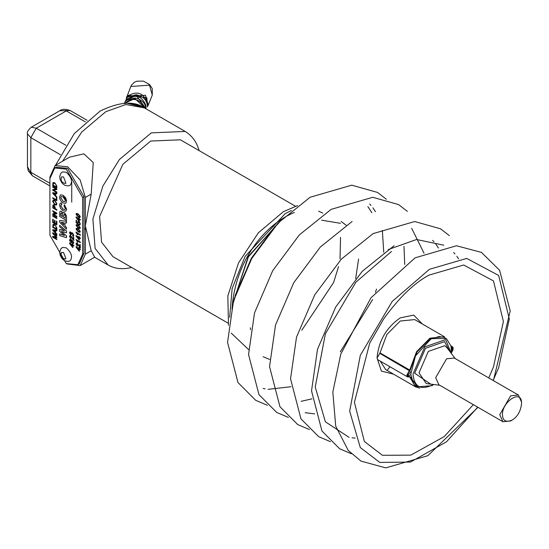 <?xml version="1.0" encoding="UTF-8"?>
<svg xmlns="http://www.w3.org/2000/svg" width="549" height="549" viewBox="0 0 549 549"><rect width="100%" height="100%" fill="white"/><g stroke="black" fill="none" stroke-linecap="round" stroke-linejoin="round"><path stroke-width="0.82" d="M340.469 223.319L321.639 220.183M250.33 327.828L250.612 329.661M63.554 177.004L65.914 183.092L65.482 183.496C61.646 182.687 60.356 180.456 61.625 176.819L63.554 177.004M63.554 252.554L65.914 258.641L65.482 259.046C61.646 258.236 60.356 256.012 61.625 252.368L63.554 252.554M66.278 172.283C71.583 177.224 72.866 181.547 70.135 185.26L68.186 185.912L64.906 185.356L62.298 183.393L60.143 179.674L59.717 176.442L60.877 173.271L62.421 171.906L66.278 172.283M66.278 247.832C71.583 252.773 72.866 257.097 70.135 260.809L68.186 261.461L64.906 260.905L62.298 258.943L60.143 255.23L59.717 251.991L60.877 248.821L62.421 247.455L66.278 247.832M31.293 127.19C28.095 130.134 26.812 132.357 27.45 133.846L30.84 137.655L36.289 128.212L31.293 127.19L59.717 110.774L70.155 110.534C65.324 108.86 61.845 108.942 59.717 110.774M49.451 185.637L32.412 175.804L27.45 166.642L28.184 170.739L32.377 175.783M53.157 182.501L52.752 184.114M56.835 229.654L56.815 227.959L54.742 224.568L53.075 224.349L52.725 227.307L56.815 229.667L56.835 227.945L54.77 224.555L53.102 224.335L53.39 225.063M80.037 224.932L79.399 224.822L79.351 224.184L80.14 223.718L79.125 222.119L78.184 222.592M79.351 224.184L80.14 223.718L78.85 222.276L77.91 222.75L78.253 224.369L76.119 222.681L76.119 220.3L76.606 220.581L76.606 222.489L77.718 223.388L77.834 221.501L78.802 221.624L79.777 222.565L80.284 224.109L79.914 225.028L79.125 224.98L79.083 224.342L79.866 223.875L79.083 224.342M77.718 223.388L77.979 221.439M78.521 224.212L76.393 222.523L76.393 220.142M77.91 222.75L78.301 222.112M70.78 238.108L70.732 238.685L69.531 236.441L69.888 235.521L70.684 235.61L73.202 239.405L73.202 237.058L73.69 237.34L73.69 240.503L70.67 236.207L69.949 236.694L70.78 238.108M73.964 240.345L70.938 236.049L69.949 236.694M73.202 239.405L73.477 236.9M70.999 238.527L69.805 236.283L70.032 235.466M73.566 243.44L73.003 243.344L72.962 242.754L73.614 242.342L72.015 240.304L71.94 242.692L70.931 242.548L69.531 240.236L69.915 239.371L71.535 239.755L73.758 242.754L73.442 243.543L72.729 243.502L72.688 242.912L73.346 242.5L71.741 240.462M72.063 242.596L71.205 242.39L69.805 240.078L70.066 239.309M70.945 241.951L71.837 241.512L70.903 240.043L69.949 240.407L70.945 241.951L72.063 240.99M71.789 240.428L71.178 239.886L70.224 240.249M69.949 240.407L70.327 239.872M79.495 251.085L76.071 247.242L76.071 246.762L78.754 248.313L79.029 247.51M78.754 248.313L78.754 247.668L79.221 247.935L79.221 248.58L80.209 249.157L80.209 249.74L79.221 249.171L79.221 251.243L76.071 247.242M76.338 247.084L76.338 246.604M78.754 248.896L76.881 247.819L78.754 250.399L79.029 248.745L76.881 247.819M80.483 249.582L79.221 249.171M79.029 248.745L78.754 250.399M73.964 245.822L72.701 245.403L72.701 247.482L69.545 243.482L69.545 242.994L72.235 244.545L72.235 243.9L72.701 244.175L72.701 244.82L73.69 245.389L73.69 245.979L72.701 245.403M72.235 244.545L72.502 243.742M72.969 247.325L69.819 242.843M72.235 246.631L72.502 244.978L70.361 244.058L72.235 246.631L72.235 245.135L70.361 244.058M77.306 245.588L77.251 246.165L76.05 243.921L76.407 243.008L77.203 243.09L79.722 246.885L79.722 244.538L80.209 244.82L80.209 247.983L77.189 243.687L76.476 244.175L77.306 245.588M80.483 247.825L77.464 243.53L76.476 244.175M79.722 246.885L79.996 244.38M77.519 246.007L76.325 243.763L76.551 242.946M73.518 236.015L72.866 235.912L72.797 235.288L73.614 234.821L72.749 233.339L71.727 234.409L70.595 232.625L69.949 233.037L70.608 234.869L69.531 232.803L69.881 231.953L70.608 232.028L71.445 233.167L71.706 232.755M72.797 235.288L73.614 234.821L72.475 233.497L71.672 233.97M72.866 235.912L73.388 236.111L73.758 235.226L72.468 232.865L71.445 233.167L71.857 232.701M70.876 234.711L69.805 232.646L70.032 231.898M72.001 234.251L70.869 232.467L69.949 233.037M72.592 236.07L72.523 235.446L73.34 234.979L72.523 235.446M79.495 239.94L76.071 236.097L76.071 235.61L78.754 237.161L79.029 236.358M78.754 237.161L78.754 236.516L80.209 238.005L80.209 238.595L79.221 238.019L79.221 240.098L76.071 236.097M76.338 235.94L76.338 235.459M78.754 237.751L76.881 236.674L78.754 239.247L79.029 237.593L76.881 236.674M80.483 238.438L79.221 238.019M79.029 237.593L78.754 239.247M80.483 242.411L77.244 240.537L77.587 242.226L76.05 239.577L80.209 241.979L80.209 242.569L76.97 240.695M77.855 242.068L76.325 239.419M77.855 234.636L76.05 232.145L80.209 234.547L80.209 235.137L76.97 233.263L77.587 234.794L76.05 232.529M80.483 234.979L76.97 233.263M76.325 232.371L76.325 231.987M79.955 232.316L78.171 231.863L76.05 229.077L76.38 228.295L78.171 228.741L80.284 231.52L79.852 232.364L78.438 231.705L76.325 228.919L76.531 228.233M79.777 231.616L80.14 231.122L78.438 229.194L76.743 229.173M76.476 229.331L78.171 231.259L79.866 231.28L78.171 229.352L76.476 229.331L76.839 228.837M79.934 231.561L80.14 231.122M79.495 221.357L76.071 217.514L76.071 217.033L78.754 218.584L79.029 217.781M78.754 218.584L78.754 217.939L79.221 218.207L79.221 218.852L80.209 219.422L80.209 220.012L79.221 219.442L79.221 221.515L76.071 217.514M76.338 217.356L76.338 216.876M78.754 219.168L76.881 218.09L78.754 220.671L79.029 219.01L76.881 218.09M80.483 219.854L79.221 219.442M79.029 219.01L78.754 220.671M79.955 228.604L78.171 228.144L76.05 225.364L76.38 224.575L78.171 225.028L80.284 227.808L79.852 228.645L78.438 227.986L76.325 225.207L76.531 224.52M79.777 227.897L80.14 227.41L78.438 225.474L76.743 225.454M76.476 225.612L78.171 227.54L79.866 227.567L78.171 225.632L76.476 225.612L76.839 225.117M79.934 227.842L80.14 227.41M80.284 216.656L79.852 217.5L78.171 216.999L76.05 214.213L76.38 213.431L78.171 213.877L80.284 216.656M79.955 217.452L78.438 216.841L76.325 214.055L76.531 213.369M78.171 216.395L79.866 216.416L78.171 214.487L76.476 214.467L78.171 216.395M79.777 216.752L80.14 216.258L78.438 214.33L76.743 214.309M79.934 216.69L80.14 216.258M76.839 213.973L76.476 214.467M49.918 178.583L49.918 235.247L66.278 263.575L77.841 264.721L82.638 254.132L82.638 197.468L66.278 169.133L54.715 167.994L49.918 178.583M61.159 204.866L60.761 205.827L63.066 209.128L65.015 209.601L63.039 209.142L60.733 205.841L61.042 204.949L61.879 204.846L61.55 203.089L60.301 203.171L59.56 205.086L60.5 208.297L63.149 210.843L65.743 211.255L66.607 209.251L64.405 204.708L63.986 206.005L65.434 208.593L64.988 209.615M64.405 204.708L66.635 209.238L65.77 211.241M60.328 203.151L61.577 203.068L61.879 204.846M55.6 230.69L55.6 232.673L56.835 233.908L56.815 234.581L56.815 233.922L55.573 232.687L55.573 230.71L56.815 230.875L56.815 230.161L52.725 229.729L56.835 230.148L56.815 230.875M53.418 233.682L56.835 237.038L56.835 237.6L56.815 237.051L53.39 233.696L56.815 235.672L56.815 235.075L52.725 232.714L56.835 235.054L56.815 235.672M53.356 236.955L56.835 238.966L56.835 239.563L56.815 238.98L53.328 236.969L56.815 237.614M52.752 232.694L52.725 233.551L56.224 236.955L52.725 236.283L56.252 236.942M54.969 223.162L54.941 220.561L54.454 220.286L54.969 220.547L54.969 223.162L56.355 223.965M56.355 221.069L56.835 221.343L56.835 224.87L56.815 221.364L56.327 221.082L56.327 223.985L54.941 223.182M54.454 220.286L54.454 222.901L53.205 222.18L53.205 219.387L52.725 219.106L53.232 219.374L53.232 222.167L54.481 222.887M52.725 215.572L56.835 217.919L56.815 218.557L56.815 217.932L52.725 215.572L52.725 216.196L56.815 218.557M56.835 213.101L56.815 213.76L56.815 213.122L52.725 210.761L56.835 213.101M53.63 214.371L56.835 216.224L56.815 216.841L56.815 216.244L53.603 214.391L56.815 213.76M52.752 210.741L52.725 211.358L55.929 213.211L52.725 213.836L55.957 213.19M55.175 208.641L56.835 209.594L56.835 210.226L56.815 209.615L55.147 208.654L55.147 207.44L53.905 204.955L52.766 205.401L53.932 204.942L55.175 207.426L55.147 208.654M53.068 204.839L52.725 207.879L56.815 210.24M55.6 193.66L55.6 195.643L56.835 196.878L56.815 197.551L56.815 196.892L55.573 195.657L55.573 193.68L56.815 193.845L56.815 193.131L52.725 192.699L56.835 193.118L56.835 193.831M53.191 200.09L54.797 200.316L56.904 203.789L56.348 205.072L56.883 203.803L54.77 200.33L53.191 200.09L52.649 201.359L54.818 204.873L56.362 205.058M56.835 188.904L56.815 189.563L56.815 188.918L52.725 186.557L56.815 188.918M53.63 190.174L56.835 192.026L56.815 192.637L56.815 192.04L53.603 190.187L56.815 189.563M52.752 186.543L52.725 187.154L55.929 189.007L52.725 189.638L55.957 188.993M56.327 197.503L56.835 197.764L56.835 200.714L56.815 197.777L56.327 197.503L56.327 199.822L52.725 197.743L56.355 199.809M59.676 220.492L66.518 221.268L66.491 223.011L66.491 221.281L59.676 220.492L59.676 222.18L66.491 229.18L66.491 227.492L64.947 225.941L64.947 222.798L66.491 223.011M64.974 222.784L64.974 225.927L66.518 227.478L66.491 229.18M53.102 182.536L54.77 182.755L56.835 186.152L56.835 187.854L56.815 186.166L54.742 182.776L53.075 182.556L52.725 185.514L56.815 187.875M66.47 215.791L66.491 220.43L66.443 215.805L64.514 212.689L63.355 212.532L64.542 212.676L66.443 215.805M63.327 212.545L62.867 213.225L61.392 211.269L60.225 211.166L61.419 211.255L62.895 213.211M59.676 225.255L66.518 231.081L66.491 232.797L66.491 231.095L59.676 225.255L59.676 226.854L64.432 230.806L59.676 229.448L59.676 231.335L64.357 235.473L59.676 233.949L59.676 235.583L66.491 237.655L66.491 235.919L61.399 231.41L66.491 232.797M61.426 231.397L66.518 235.905L66.491 237.655M59.676 233.949L64.384 235.459M59.676 229.448L64.459 230.793M63.121 195.259L66.635 201.092L65.743 203.329L66.607 201.112L65.674 197.798L63.094 195.272L60.459 194.84L63.094 195.272M52.752 229.715L52.725 230.408L56.815 234.581M55.133 232.254L53.15 230.333L55.133 230.649L55.133 232.254M53.178 230.319L53.932 231.04M53.96 231.026L55.161 232.241M53.514 224.953L53.232 226.943L53.287 225.207L54.735 225.207L56.039 226.435L56.327 228.761L53.205 226.957L56.355 228.748M52.752 236.269L52.725 237.223L56.815 239.584M52.725 219.106L52.725 222.523L56.815 224.884M52.752 213.822L52.725 214.481L56.815 216.841M54.667 208.373L53.205 207.529L53.239 205.758L53.919 205.607L54.667 208.373M53.267 205.745L53.205 207.529L54.694 208.359M52.752 192.685L52.725 193.378L56.815 197.551M55.133 193.619L55.133 195.224L53.15 193.303L55.133 193.619M53.178 193.289L53.932 194.01M53.96 193.996L55.161 195.211M54.825 204.235L53.116 201.627L53.898 200.666L54.77 200.975L56.417 203.542L55.991 204.448L54.825 204.235L56.039 204.42M53.507 200.742L53.143 201.613L54.852 204.221M52.725 189.638L52.725 190.277L56.815 192.637M52.752 197.729L52.725 198.367L56.815 200.728M61.268 222.27L63.787 222.647L63.787 224.795L61.268 222.27M61.296 222.256L63.814 224.781M53.514 183.153L54.735 183.414L56.039 184.636L56.327 186.969L53.205 185.164L53.5 183.167M53.315 183.393L53.205 185.164L56.355 186.948M64.473 214.275L63.54 215.819L63.512 217.123L63.512 215.832L64.446 214.288L65.297 215.585L65.338 218.173L63.512 217.123M63.54 217.109L65.365 218.159M61.612 212.916L60.857 213.287L60.809 215.558L60.829 213.3L61.584 212.93L62.36 214.254L62.38 216.471L60.809 215.558M60.836 215.544L62.408 216.457M60.225 211.166L59.745 211.989L59.676 216.498L66.491 220.43M63.821 214.199L64.446 214.288M60.857 213.287L61.584 212.93M60.486 194.826L59.56 197.064L59.834 198.916L61.378 201.558L63.128 202.931L65.715 203.343M63.108 201.25L64.926 201.607L63.08 201.263L60.733 197.722L61.234 196.515L60.761 197.709L63.08 201.263M61.234 196.515L63.066 196.892L65.434 200.433L64.912 201.62M54.715 167.994L56.073 167.205L67.644 168.351L83.997 196.679L83.997 253.343L79.207 263.932L77.841 264.721M66.944 263.945L80.175 265.599L85.363 254.132L85.363 197.468L80.175 180.003L67.644 166.772L55.113 165.537L49.918 177.004L49.918 233.668M55.113 165.537L69.648 157.144L83.867 153.83L93.248 162.538L91.196 194.099L85.363 225.797L91.196 250.763L94.709 257.207L80.175 265.599M393.489 374.123L381.397 371.09L377.06 358.01L380.004 352.897L386.867 334.492L400.235 321.021L414.694 319.593L444.409 336.743L429.949 338.177L416.581 351.648L409.719 370.053L410.261 370.101L417.027 351.936L430.224 338.651L446.241 338.534M380.004 352.897L409.719 370.053L406.775 375.166L407.578 376.93L377.863 359.773L377.06 358.01C378.536 341.025 386.263 327.643 400.235 317.871L413.726 315.092L422.401 324.04M451.367 348.032L452.307 349.198L451.607 351.147M410.769 374.679L408.621 375.756L408.14 374.692L410.803 371.687M521.55 403.652L521.55 402.081L518.359 395.019L510.645 395.788L499.741 414.673L502.932 421.735L510.645 420.966L512.011 420.184C505.876 422.572 502.699 420.74 502.465 414.673C501.964 401.58 522.195 388.253 521.55 403.652C520.672 411.311 517.487 416.815 512.004 420.184M518.359 395.019L454.291 358.03L446.577 358.799L435.673 377.685L438.871 384.746L502.932 421.735M409.643 376.751L407.578 376.93L409.719 376.882L415.49 386.832L385.775 369.676L380.251 361.153M232.028 309.368C234.512 264.721 261.53 226.215 294.326 212.463M318.564 211.159L322.75 213.087M131.63 267.459C122.667 269.662 114.83 268.852 108.132 265.023L95.107 248.402L92.898 219.099L102.855 186.138L119.442 159.471L151.311 132.858L185.226 131.458C192.15 135.768 196.775 142.15 199.102 150.598M227.965 323.08L112.964 256.685L101.558 242.136L99.623 216.498L122.846 164.316L150.735 141.031L180.408 139.81M128.157 103.281L140.345 105.895M124.863 103.631L127.135 101.503C134.553 97.489 140.345 99.644 144.524 107.961M128.439 98.25C136.296 94.263 142.109 96.59 145.876 105.223L146.068 108.798C145.361 103.068 141.649 99.465 134.924 97.976L126.174 100.364L124.211 103.315L126.16 100.378L128.439 98.25M125.117 101.565L127.464 97.125L129.736 94.998C137.593 91.01 143.406 93.337 147.173 101.97L147.372 105.545C146.665 99.815 142.946 96.212 136.227 94.723L127.471 97.111L125.158 101.51M232.502 305.175L248.107 257.186L281.445 219.607M282.289 219.01L248.718 255.951L232.536 304.4M71.734 202.19L71.734 181.726M49.918 183.304L30.84 172.283L30.84 137.655L60.397 154.722M65.853 145.279L36.289 128.212L66.278 110.898L85.363 121.919M53.287 211.084L54.42 214.22M55.991 217.459L56.513 218.358M83.997 228.94L85.363 228.61M62.586 161.221L81.774 132.007L105.806 111.687L125.879 104.523L144.36 107.872C134.162 100.673 119.38 101.75 100.028 111.118L74.266 133.633L55.511 165.304M80.209 245.012L79.722 244.991M83.997 196.679L82.638 197.468M83.997 253.343L82.638 254.132M85.363 197.468L91.196 194.099M85.363 254.132L91.196 250.763M417.954 387.519L410.261 376.84L409.595 376.813M410.261 376.84L409.732 376.607C406.624 376.518 406.624 374.624 409.732 370.946L410.261 370.101M415.49 386.832L419.752 388.136M409.732 370.946L379.736 353.316M453.117 348.574L452.321 346.645L451.093 346.536M451.203 347.064L453.124 348.725L451.601 352.225M449.665 351.264L444.601 341.643L425.509 348.279L414.701 373.21L430.691 384.122M439.79 385.274L426.23 383.559L419.004 372.874L428.309 351.422L444.731 345.705L446.948 347.682L455.21 358.566M451.23 353.323L445.658 339.611L424.809 346.865L412.999 374.095C414.214 386.716 420.589 390.394 432.132 385.137L433.257 384.451M493.146 380.464L498.657 367.7L509.3 318.983L498.657 275.461L466.732 258.421L429.483 269.284L392.233 301.428L360.309 355.34L349.665 411.146L360.309 447.572L379.784 462.416L410.487 462.073L446.495 441.815L477.726 407.18M473.348 404.647L444.203 436.606L410.81 455.135L382.413 455.293L364.378 441.492L354.414 402.348L369.717 343.111L383.71 318.88C399.02 297.736 414.09 283.154 428.927 275.138L463.679 265.002L493.469 280.903L503.399 321.508L493.469 366.958L488.768 377.938M229.647 317.411L232.152 288.5L245.122 256.356L285.192 213.678L291.361 210.507M340.545 237.346L340.037 258.95M338.548 266.588L333.593 282.536L301.806 330.23M367.871 206.609L371.872 212.696M235.178 295.451L251.778 257.687L275.118 226.27M369.649 204.015L370.987 205.47M372.867 207.803L375.461 211.674M382.365 230.463L383.744 252.314M376.511 289.083L375.427 292.24M372.647 299.548L340.27 351.861M290.984 386.722L268.056 389.351M265.098 388.884L263.163 388.452M403.989 246.343L404.737 264.433M311.976 398.842L301.085 401.333M411.633 228.254L424.041 253.213M389.968 366.766L387.148 370.328M314.687 413.898L305.148 412.69M432.626 240.373L433.957 241.834M435.844 244.161L438.438 248.031M388.239 249.562L416.519 239.508L443.825 245.204M453.611 252.492L454.949 253.954M456.837 256.28L458.6 258.819M355.1 438.088L352.019 437.828M349.061 437.361L325.406 421.831L315.236 387.024L325.406 333.689L355.917 282.172L391.512 251.456M143.358 107.309L125.748 102.91L125.275 103.267M124.623 103.294L134.821 98.552L145.588 108.572M125.597 100.961L136.118 95.3L146.178 108.915M126.723 97.914L127.986 95.258L146.851 97.77L147.345 106.156M147.249 106.904L148.244 105.154L145.478 95.245L126.764 96.569L126.284 98.511L130.799 86.481L149.506 85.157L152.279 95.066L148.244 105.154M346.124 225.186L341.19 221.508M355.663 278.659L358.586 259.039M263.122 356.733L269.634 359.43M232.392 304.935L248.127 256.815L281.939 219.126M87.147 120.341L70.135 110.521M49.918 217.528L49.918 183.318M27.45 133.86L27.45 166.642M451.594 352.341L453.021 349.905L453.158 347.867L452.74 346.989L450.921 345.836M451.518 353.707L450.997 346.11L446.522 338.747L443.997 337.306L438.919 336.537L430.725 339.165L415.476 355.924L410.755 374.315L413.569 383.861L416.753 386.887L431.85 385.7L433.737 384.513M369.635 343.283L383.765 318.804M277.588 223.587L251.174 258.586L234.087 298.937M267.425 405.313L255.683 400.29L237.978 382.516L227.561 342.404L233.531 300.797L251.737 258.524L278.316 222.819L310.137 197.242L351.744 185.171L377.582 192.452L386.379 199.273M288.417 417.432L276.675 412.416L258.97 394.635L248.553 354.524L254.523 312.916L272.729 270.643L299.308 234.938L331.129 209.361L372.73 197.29L398.574 204.571L407.372 211.392M309.41 429.551L297.668 424.535L279.963 406.754L269.545 366.643L275.516 325.035L293.722 282.762L320.3 247.057L352.122 221.48M330.395 441.671L318.66 436.654L300.955 418.873L290.538 378.762L296.508 337.161L314.714 294.888L341.293 259.176L373.114 233.6L414.715 221.528L440.559 228.809L449.35 235.631M351.387 453.79L339.653 448.773L321.947 430.992L311.53 390.881L317.5 349.281L335.707 307.008L362.278 271.295L394.107 245.719M477.959 407.317L427.829 455.704L385.789 467.885L361.029 461.119L348.231 450.427L335.714 426.127L332.831 392.027L340.799 354.043L371.007 297.757L415.099 257.838L456.487 245.76L481.418 252.382L499.604 270.245L510.213 311.002L493.379 380.601M94.449 257.124L108.146 265.03M185.253 131.479L144.36 107.872M180.436 139.823L295.437 206.218M228.473 325.262L227.842 295.897L238.534 262.896L258.353 232.81L283.332 211.715L297.579 205.566M248.567 349.548L231.232 333.099M130.799 86.481L131.479 85.136L134.368 82.295L136.852 81.19L143.413 81.115L149.596 84.553L152.279 88.629L152.279 95.073"/></g></svg>
